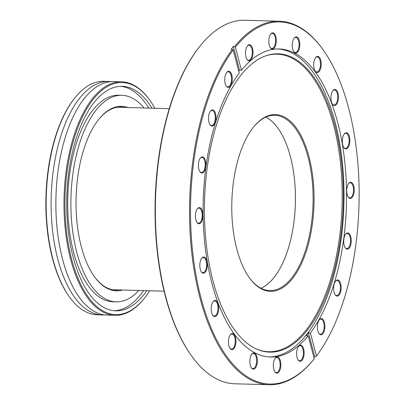 <?xml version="1.0" encoding="UTF-8"?>
<svg xmlns="http://www.w3.org/2000/svg" width="405" height="405" viewBox="0 0 405 405"><rect width="100%" height="100%" fill="white"/><g stroke="black" fill="none" stroke-linecap="round" stroke-linejoin="round"><path stroke-width="0.61" d="M295.397 202.515A87.682 40.758 91.6 0 0 265.882 117.111A87.682 40.758 91.6 0 1 295.427 195.397A87.682 40.758 91.6 0 1 268.409 283.434A87.682 40.758 91.6 0 1 261.028 288.249A87.682 40.758 91.6 0 0 295.397 202.515M286.806 284.619A88.401 41.092 -88.4 0 1 249.217 277.546A88.401 41.092 -88.4 0 1 253.484 127.129A88.401 41.092 -88.4 0 1 259.023 121.282A88.401 41.092 -88.4 0 1 311.653 169.179A88.401 41.092 -88.4 0 1 286.806 284.619M248.994 277.233A87.682 40.758 91.6 0 0 269.791 290.582A87.682 40.758 91.6 0 0 286.057 283.935A87.682 40.758 91.6 0 0 312.69 186.422A87.682 40.758 91.6 0 0 274.767 115.283A87.682 40.758 91.6 0 0 258.501 121.925A87.682 40.758 91.6 0 0 253.246 127.428M279.344 21.222L245.157 20.25A181.84 84.523 91.6 0 0 211.42 34.03A181.84 84.523 91.6 0 0 200.029 46.059A181.84 84.523 91.6 0 0 191.246 355.453A181.84 84.523 91.6 0 0 234.839 383.778L269.031 384.75A181.84 84.523 -88.4 0 1 191.722 252.421A181.84 84.523 -88.4 0 1 232.404 49.359L231.133 49.324A181.84 84.523 -88.4 0 1 233.331 46.509L234.601 46.55A181.84 84.523 -88.4 0 1 245.612 35.002A181.84 84.523 -88.4 0 1 279.344 21.222A181.84 84.523 -88.4 0 1 322.937 49.547L323.382 50.169A181.121 84.189 91.6 0 0 246.361 35.686A181.121 84.189 91.6 0 0 235.401 47.177L234.601 46.55M273.81 48.408A8.085 3.756 -88.4 0 1 270.373 47.76A8.085 3.756 -88.4 0 1 270.763 34A8.085 3.756 -88.4 0 1 271.269 33.468A8.085 3.756 -88.4 0 1 276.083 37.847A8.085 3.756 -88.4 0 1 273.81 48.408M270.206 47.512A7.548 3.508 91.6 0 0 271.846 48.468A7.548 3.508 91.6 0 0 273.248 47.896A7.548 3.508 91.6 0 0 275.542 39.503A7.548 3.508 91.6 0 0 272.276 33.377A7.548 3.508 91.6 0 0 270.874 33.949A7.548 3.508 91.6 0 0 270.58 34.238M297.305 52.427A8.085 3.756 -88.4 0 1 293.863 51.779A8.085 3.756 -88.4 0 1 294.258 38.019A8.085 3.756 -88.4 0 1 294.764 37.488A8.085 3.756 -88.4 0 1 299.573 41.867A8.085 3.756 -88.4 0 1 297.305 52.427M293.701 51.531A7.548 3.508 91.6 0 0 295.341 52.488A7.548 3.508 91.6 0 0 296.743 51.916A7.548 3.508 91.6 0 0 299.032 43.522A7.548 3.508 91.6 0 0 295.772 37.397A7.548 3.508 91.6 0 0 294.369 37.969A7.548 3.508 91.6 0 0 294.076 38.257M335.968 104.971A8.085 3.756 -88.4 0 1 332.525 104.323A8.085 3.756 -88.4 0 1 332.92 90.563A8.085 3.756 -88.4 0 1 333.426 90.031A8.085 3.756 -88.4 0 1 338.236 94.411A8.085 3.756 -88.4 0 1 335.968 104.971M332.363 104.075A7.548 3.508 91.6 0 0 334.003 105.032A7.548 3.508 91.6 0 0 335.406 104.46A7.548 3.508 91.6 0 0 337.694 96.066A7.548 3.508 91.6 0 0 334.434 89.94A7.548 3.508 91.6 0 0 333.031 90.512A7.548 3.508 91.6 0 0 332.738 90.801M318.72 71.918A8.085 3.756 -88.4 0 1 315.282 71.27A8.085 3.756 -88.4 0 1 315.672 57.51A8.085 3.756 -88.4 0 1 316.178 56.978A8.085 3.756 -88.4 0 1 320.993 61.358A8.085 3.756 -88.4 0 1 318.72 71.918M315.115 71.022A7.548 3.508 91.6 0 0 316.761 71.979A7.548 3.508 91.6 0 0 318.158 71.407A7.548 3.508 91.6 0 0 320.451 63.013A7.548 3.508 91.6 0 0 317.186 56.887A7.548 3.508 91.6 0 0 315.789 57.459A7.548 3.508 91.6 0 0 315.495 57.748M347.348 148.352A8.085 3.756 -88.4 0 1 343.911 147.703A8.085 3.756 -88.4 0 1 344.301 133.944A8.085 3.756 -88.4 0 1 344.807 133.412A8.085 3.756 -88.4 0 1 349.621 137.791A8.085 3.756 -88.4 0 1 347.348 148.352M343.744 147.455A7.548 3.508 91.6 0 0 345.389 148.412A7.548 3.508 91.6 0 0 346.786 147.84A7.548 3.508 91.6 0 0 349.08 139.447A7.548 3.508 91.6 0 0 345.814 133.321A7.548 3.508 91.6 0 0 344.417 133.893A7.548 3.508 91.6 0 0 344.123 134.187M351.758 197.812A8.085 3.756 -88.4 0 1 348.32 197.164A8.085 3.756 -88.4 0 1 348.71 183.409A8.085 3.756 -88.4 0 1 349.216 182.873A8.085 3.756 -88.4 0 1 354.031 187.252A8.085 3.756 -88.4 0 1 351.758 197.812M348.153 196.916A7.548 3.508 91.6 0 0 349.798 197.873A7.548 3.508 91.6 0 0 351.196 197.301A7.548 3.508 91.6 0 0 353.489 188.907A7.548 3.508 91.6 0 0 350.224 182.787A7.548 3.508 91.6 0 0 348.826 183.359A7.548 3.508 91.6 0 0 348.533 183.647M348.761 248.513A8.085 3.756 -88.4 0 1 345.323 247.865A8.085 3.756 -88.4 0 1 345.713 234.11A8.085 3.756 -88.4 0 1 346.219 233.574A8.085 3.756 -88.4 0 1 351.034 237.953A8.085 3.756 -88.4 0 1 348.761 248.513M345.156 247.617A7.548 3.508 91.6 0 0 346.801 248.574A7.548 3.508 91.6 0 0 348.199 248.002A7.548 3.508 91.6 0 0 350.492 239.608A7.548 3.508 91.6 0 0 347.227 233.488A7.548 3.508 91.6 0 0 345.829 234.06A7.548 3.508 91.6 0 0 345.536 234.348M338.651 295.488A8.085 3.756 -88.4 0 1 335.213 294.845A8.085 3.756 -88.4 0 1 335.603 281.085A8.085 3.756 -88.4 0 1 336.109 280.554A8.085 3.756 -88.4 0 1 340.924 284.933A8.085 3.756 -88.4 0 1 338.651 295.488M335.046 294.597A7.548 3.508 91.6 0 0 336.692 295.549A7.548 3.508 91.6 0 0 338.089 294.977A7.548 3.508 91.6 0 0 340.382 286.588A7.548 3.508 91.6 0 0 337.117 280.462A7.548 3.508 91.6 0 0 335.72 281.035A7.548 3.508 91.6 0 0 335.426 281.323M322.415 334.145A8.085 3.756 -88.4 0 1 318.978 333.497A8.085 3.756 -88.4 0 1 319.368 319.742A8.085 3.756 -88.4 0 1 319.874 319.206A8.085 3.756 -88.4 0 1 324.688 323.585A8.085 3.756 -88.4 0 1 322.415 334.145M318.811 333.249A7.548 3.508 91.6 0 0 320.456 334.206A7.548 3.508 91.6 0 0 321.853 333.634A7.548 3.508 91.6 0 0 324.147 325.24A7.548 3.508 91.6 0 0 320.882 319.12A7.548 3.508 91.6 0 0 319.484 319.692A7.548 3.508 91.6 0 0 319.191 319.98M301.649 360.693A8.085 3.756 -88.4 0 1 298.212 360.05A8.085 3.756 -88.4 0 1 298.601 346.29A8.085 3.756 -88.4 0 1 299.108 345.754A8.085 3.756 -88.4 0 1 303.922 350.138A8.085 3.756 -88.4 0 1 301.649 360.693M298.045 359.802A7.548 3.508 91.6 0 0 299.685 360.754A7.548 3.508 91.6 0 0 301.087 360.182A7.548 3.508 91.6 0 0 303.38 351.793A7.548 3.508 91.6 0 0 300.115 345.667A7.548 3.508 91.6 0 0 298.713 346.24A7.548 3.508 91.6 0 0 298.419 346.528M278.377 372.539A8.085 3.756 -88.4 0 1 274.939 371.891A8.085 3.756 -88.4 0 1 275.329 358.136A8.085 3.756 -88.4 0 1 275.835 357.6A8.085 3.756 -88.4 0 1 280.65 361.979A8.085 3.756 -88.4 0 1 278.377 372.539M274.772 371.643A7.548 3.508 91.6 0 0 276.418 372.6A7.548 3.508 91.6 0 0 277.815 372.028A7.548 3.508 91.6 0 0 280.108 363.634A7.548 3.508 91.6 0 0 276.843 357.514A7.548 3.508 91.6 0 0 275.446 358.086A7.548 3.508 91.6 0 0 275.152 358.374M254.887 368.52A8.085 3.756 -88.4 0 1 251.449 367.872A8.085 3.756 -88.4 0 1 251.839 354.117A8.085 3.756 -88.4 0 1 252.345 353.58A8.085 3.756 -88.4 0 1 257.16 357.959A8.085 3.756 -88.4 0 1 254.887 368.52M251.282 367.624A7.548 3.508 91.6 0 0 252.923 368.58A7.548 3.508 91.6 0 0 254.325 368.008A7.548 3.508 91.6 0 0 256.618 359.615A7.548 3.508 91.6 0 0 253.353 353.494A7.548 3.508 91.6 0 0 251.951 354.066A7.548 3.508 91.6 0 0 251.657 354.355M233.467 349.029A8.085 3.756 -88.4 0 1 230.03 348.381A8.085 3.756 -88.4 0 1 230.42 334.626A8.085 3.756 -88.4 0 1 230.926 334.09A8.085 3.756 -88.4 0 1 235.74 338.469A8.085 3.756 -88.4 0 1 233.467 349.029M229.863 348.133A7.548 3.508 91.6 0 0 231.508 349.09A7.548 3.508 91.6 0 0 232.905 348.518A7.548 3.508 91.6 0 0 235.199 340.124A7.548 3.508 91.6 0 0 231.933 334.003A7.548 3.508 91.6 0 0 230.536 334.576A7.548 3.508 91.6 0 0 230.243 334.864M216.224 315.976A8.085 3.756 -88.4 0 1 212.787 315.328A8.085 3.756 -88.4 0 1 213.177 301.573A8.085 3.756 -88.4 0 1 213.683 301.036A8.085 3.756 -88.4 0 1 218.498 305.416A8.085 3.756 -88.4 0 1 216.224 315.976M212.62 315.08A7.548 3.508 91.6 0 0 214.26 316.037A7.548 3.508 91.6 0 0 215.662 315.465A7.548 3.508 91.6 0 0 217.956 307.071A7.548 3.508 91.6 0 0 214.69 300.95A7.548 3.508 91.6 0 0 213.288 301.522A7.548 3.508 91.6 0 0 212.995 301.811M204.839 272.595A8.085 3.756 -88.4 0 1 201.401 271.947A8.085 3.756 -88.4 0 1 201.791 258.193A8.085 3.756 -88.4 0 1 202.298 257.656A8.085 3.756 -88.4 0 1 207.112 262.035A8.085 3.756 -88.4 0 1 204.839 272.595M201.234 271.699A7.548 3.508 91.6 0 0 202.88 272.656A7.548 3.508 91.6 0 0 204.277 272.084A7.548 3.508 91.6 0 0 206.57 263.69A7.548 3.508 91.6 0 0 203.305 257.57A7.548 3.508 91.6 0 0 201.908 258.142A7.548 3.508 91.6 0 0 201.609 258.43M200.429 223.135A8.085 3.756 -88.4 0 1 196.992 222.487A8.085 3.756 -88.4 0 1 197.382 208.727A8.085 3.756 -88.4 0 1 197.888 208.195A8.085 3.756 -88.4 0 1 202.702 212.574A8.085 3.756 -88.4 0 1 200.429 223.135M196.825 222.239A7.548 3.508 91.6 0 0 198.47 223.195A7.548 3.508 91.6 0 0 199.868 222.623A7.548 3.508 91.6 0 0 202.161 214.23A7.548 3.508 91.6 0 0 198.895 208.109A7.548 3.508 91.6 0 0 197.498 208.681A7.548 3.508 91.6 0 0 197.2 208.97M203.426 172.434A8.085 3.756 -88.4 0 1 199.989 171.786A8.085 3.756 -88.4 0 1 200.379 158.026A8.085 3.756 -88.4 0 1 200.885 157.494A8.085 3.756 -88.4 0 1 205.7 161.873A8.085 3.756 -88.4 0 1 203.426 172.434M199.822 171.538A7.548 3.508 91.6 0 0 201.467 172.495A7.548 3.508 91.6 0 0 202.864 171.923A7.548 3.508 91.6 0 0 205.158 163.529A7.548 3.508 91.6 0 0 201.892 157.408A7.548 3.508 91.6 0 0 200.495 157.975A7.548 3.508 91.6 0 0 200.202 158.269M213.536 125.454A8.085 3.756 -88.4 0 1 210.099 124.811A8.085 3.756 -88.4 0 1 210.489 111.051A8.085 3.756 -88.4 0 1 210.995 110.514A8.085 3.756 -88.4 0 1 215.809 114.898A8.085 3.756 -88.4 0 1 213.536 125.454M209.932 124.558A7.548 3.508 91.6 0 0 211.577 125.515A7.548 3.508 91.6 0 0 212.974 124.942A7.548 3.508 91.6 0 0 215.268 116.549A7.548 3.508 91.6 0 0 212.002 110.428A7.548 3.508 91.6 0 0 210.605 111A7.548 3.508 91.6 0 0 210.311 111.289M229.772 86.802A8.085 3.756 -88.4 0 1 226.334 86.154A8.085 3.756 -88.4 0 1 226.724 72.394A8.085 3.756 -88.4 0 1 227.23 71.862A8.085 3.756 -88.4 0 1 232.045 76.241A8.085 3.756 -88.4 0 1 229.772 86.802M226.167 85.906A7.548 3.508 91.6 0 0 227.807 86.862A7.548 3.508 91.6 0 0 229.21 86.29A7.548 3.508 91.6 0 0 231.503 77.897A7.548 3.508 91.6 0 0 228.238 71.771A7.548 3.508 91.6 0 0 226.835 72.343A7.548 3.508 91.6 0 0 226.542 72.632M250.538 60.249A8.085 3.756 -88.4 0 1 247.101 59.606A8.085 3.756 -88.4 0 1 247.49 45.846A8.085 3.756 -88.4 0 1 247.997 45.309A8.085 3.756 -88.4 0 1 252.811 49.693A8.085 3.756 -88.4 0 1 250.538 60.249M246.934 59.353A7.548 3.508 91.6 0 0 248.579 60.31A7.548 3.508 91.6 0 0 249.976 59.737A7.548 3.508 91.6 0 0 252.269 51.344A7.548 3.508 91.6 0 0 249.004 45.223A7.548 3.508 91.6 0 0 247.607 45.795A7.548 3.508 91.6 0 0 247.313 46.084M297.321 340.833A149.227 69.366 -88.4 0 1 256.466 349.019A149.227 69.366 -88.4 0 1 204.474 216.877A149.227 69.366 -88.4 0 1 250.417 65.119A149.227 69.366 -88.4 0 1 264.774 56.184A149.227 69.366 -88.4 0 1 341.38 160.947A149.227 69.366 -88.4 0 1 297.321 340.833M264.308 56.366A148.832 69.184 -88.4 0 1 340.306 161.514A148.832 69.184 -88.4 0 1 296.303 340.443A148.832 69.184 -88.4 0 1 256.011 348.806M277.936 48.975A154.077 71.619 -88.4 0 1 343.399 175.254A154.077 71.619 -88.4 0 1 296.521 345.268A154.077 71.619 -88.4 0 1 269.193 356.957M313.921 357.59A181.84 84.523 -88.4 0 0 314.7 356.572L315.971 356.608L316.447 356.015L310.397 332.956A154.077 71.619 -88.4 0 0 344.675 160.917A154.077 71.619 -88.4 0 0 279.192 48.99A154.077 71.619 -88.4 0 0 250.609 60.664A154.077 71.619 -88.4 0 0 241.451 70.237L239.542 70.186A154.077 71.619 91.6 0 0 238.758 71.169M314.245 358.83L308.195 335.765A154.077 71.619 -88.4 0 1 299.037 345.343A154.077 71.619 -88.4 0 1 270.454 357.018A154.077 71.619 -88.4 0 1 204.97 245.091A154.077 71.619 -88.4 0 1 239.254 73.052L233.199 49.992A181.121 84.189 91.6 0 0 200.89 297.518A181.121 84.189 91.6 0 0 314.245 358.83L313.774 359.422A181.84 84.523 -88.4 0 1 302.763 370.97A181.84 84.523 -88.4 0 1 269.031 384.75M316.447 356.015A181.121 84.189 91.6 0 0 323.382 50.169M241.451 70.237L235.401 47.177M191.246 355.453L190.806 354.831A181.121 84.189 -88.4 0 1 199.549 46.656L200.029 46.059M308.195 335.765L306.286 335.715A154.077 71.619 91.6 0 0 308.488 332.9L310.397 332.956M232.404 49.359L233.199 49.992M239.542 70.186L233.331 46.509M314.7 356.572L308.488 332.9M121.657 81.815L113.547 81.587A116.792 54.29 91.6 0 0 112.884 81.577A116.792 54.29 91.6 0 0 55.946 197.508A116.792 54.29 91.6 0 0 106.92 315.08L115.03 315.308A116.792 54.29 -88.4 0 1 64.056 197.736A116.792 54.29 -88.4 0 1 120.994 81.805A116.792 54.29 -88.4 0 1 121.657 81.815A116.792 54.29 -88.4 0 1 149.653 100.01L150.098 100.632A116.073 53.956 91.6 0 0 121.611 82.544A116.073 53.956 91.6 0 0 65.008 198.47A116.073 53.956 91.6 0 0 116.346 314.619A116.073 53.956 91.6 0 0 144.494 298.136A116.073 53.956 91.6 0 0 149.708 290.77M122.649 290A92.269 42.889 -88.4 0 1 116.888 290.82A92.269 42.889 -88.4 0 1 94.243 276.438A92.269 42.889 -88.4 0 1 98.698 119.445A92.269 42.889 -88.4 0 1 121.075 106.343A92.269 42.889 -88.4 0 1 127.828 107.517M94.021 276.124A91.55 42.555 91.6 0 0 115.744 290.076A91.55 42.555 91.6 0 0 116.265 290.081A91.55 42.555 91.6 0 0 119.014 289.899M124.193 107.416A91.55 42.555 91.6 0 0 120.938 107.052A91.55 42.555 91.6 0 0 120.422 107.041A91.55 42.555 91.6 0 0 98.461 119.748M144.494 298.136L144.013 298.733A116.792 54.29 -88.4 0 1 115.693 315.318A116.792 54.29 -88.4 0 1 115.03 315.308M69.22 296.612L68.779 295.984A116.073 53.956 -88.4 0 1 74.383 98.486L74.859 97.889A116.792 54.29 91.6 0 0 69.22 296.612A116.792 54.29 91.6 0 0 97.22 314.801L102.151 314.943A116.792 54.29 91.6 0 0 102.814 314.953A116.792 54.29 91.6 0 0 104.536 314.898M111.157 81.633A116.792 54.29 91.6 0 0 108.773 81.451L103.847 81.309A116.792 54.29 91.6 0 0 103.184 81.299A116.792 54.29 91.6 0 0 74.859 97.889M108.773 81.451A116.792 54.29 91.6 0 0 108.11 81.44A116.792 54.29 91.6 0 0 51.172 197.372A116.792 54.29 91.6 0 0 102.151 314.943M151.966 108.201A112.301 52.205 91.6 0 0 122.163 86.326A112.301 52.205 91.6 0 0 121.525 86.316A112.301 52.205 91.6 0 0 66.779 197.787A112.301 52.205 91.6 0 0 115.795 310.837A112.301 52.205 91.6 0 0 116.432 310.848A112.301 52.205 91.6 0 0 146.787 290.684M114.205 310.741A112.301 52.205 91.6 0 0 143.608 290.593M148.787 108.11A112.301 52.205 91.6 0 0 120.574 86.331M144.058 107.978A103.316 48.028 91.6 0 0 121.91 95.307L118.731 95.216A103.316 48.028 91.6 0 0 118.144 95.205A103.316 48.028 91.6 0 0 67.777 197.761A103.316 48.028 91.6 0 0 112.868 301.766L116.048 301.857A103.316 48.028 91.6 0 0 116.635 301.867A103.316 48.028 91.6 0 0 138.88 290.461M121.91 95.307A103.316 48.028 91.6 0 0 121.323 95.296A103.316 48.028 91.6 0 0 70.956 197.848A103.316 48.028 91.6 0 0 116.048 301.857M154.887 108.287A116.073 53.956 91.6 0 0 150.098 100.632M164.081 291.175L112.494 289.712M169.26 108.692L117.673 107.229"/></g></svg>

